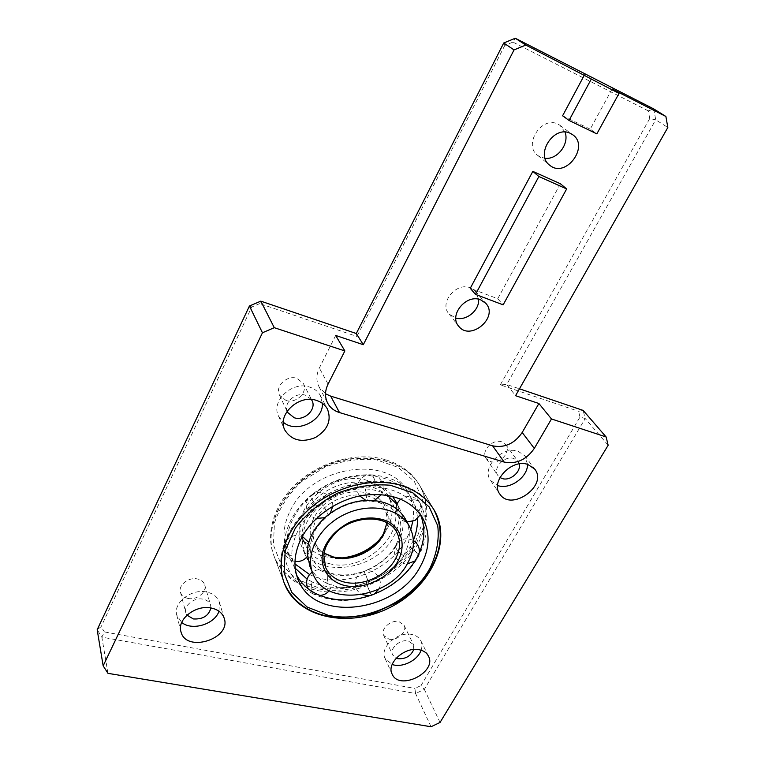 <?xml version="1.0" encoding="UTF-8"?>
<svg xmlns="http://www.w3.org/2000/svg" width="765" height="765" viewBox="0 0 765 765"><rect width="100%" height="100%" fill="white"/><g stroke="black" fill="none" stroke-linecap="round" stroke-linejoin="round"><path stroke-width="0.57" stroke-dasharray="3.83 2.87" d="M356.299 333.521L356.93 336.447L259.727 303.619L260.808 301.152M608.156 445.249L585.215 418.541L424.336 689.389L421.056 685.517L580.013 417.021L585.215 418.541L583.14 410.403L578.531 411.274L500.329 384.872L506.717 384.499L519.464 388.821M440.047 722.456L424.336 689.389L415.596 693.52L414.879 688.433L421.056 685.517M580.013 417.021L578.531 411.274M431.039 726.75L415.596 693.52L101.85 637.14L104.394 631.919L414.879 688.433M107.97 673.343L101.85 637.14L97.174 629.719L101.114 626.678L104.394 631.919M500.329 384.872L649.724 118.556L655.72 119.809L506.717 384.499L515.562 395.696M249.428 306L251.733 307.033L101.114 626.678M649.724 118.556L648.318 110.887L653.759 108.936L655.72 119.809L667.826 127.487M259.727 303.619L251.733 307.033M648.318 110.887L512.923 42.104L515.285 38.25M512.923 42.104L504.785 45.451L503.714 43.003M504.785 45.451L356.93 336.447M388.926 639.148C397.121 641.194 407.688 631.488 404.044 625.235L398.938 621.62C390.819 619.497 380.167 629.136 383.686 635.399L388.926 639.148M187.855 598.402C196.672 600.525 207.296 592.024 204.704 584.89C203.672 581.84 201.262 579.87 197.485 578.971C188.773 576.772 178.063 585.149 180.464 592.263C181.477 595.466 183.944 597.503 187.855 598.402M490.451 461.553C499.727 464.871 511.728 451.57 505.722 444.551L501.725 441.826C492.526 438.412 480.449 451.608 486.253 458.646L490.451 461.553M286.024 400.458C296.208 404.025 308.419 391.909 303.236 383.322L296.992 378.34C286.952 374.687 274.645 386.564 279.512 395.161L286.024 400.458M379.851 539.325C392.426 524.761 395.228 510.284 388.276 495.892C383.906 488.347 376.935 483.203 367.372 480.449C332.851 469.108 287.764 509.892 302.644 538.445C307.081 547.96 315.008 554.128 326.426 556.968L341.572 557.991M478.632 299.258L475.409 291.245L470.446 287.879C456.313 281.606 438.785 303.007 448.969 313.88L455.825 318.135M565.019 132.125L559.923 125.288L558.048 124.198C541.725 115.324 522.705 145.178 537.862 155.515L540.453 157.083L545.091 158.288M421.094 650.202C422.309 646.702 422.204 643.518 420.779 640.649C419.086 637.494 416.16 635.457 411.991 634.529C397.848 630.886 379.096 647.706 385.12 658.531L392.149 664.479M413.789 649.495L413.435 644.57L408.271 640.965C400.019 638.871 389.136 648.682 392.684 654.974L396.174 658.177M218.981 611.225L219.354 602.141C217.537 596.939 213.359 593.583 206.827 592.062C191.623 588.285 172.747 602.897 176.811 615.251L181.726 622.461M210.901 607.965L210.595 605.153C209.543 602.084 207.095 600.095 203.251 599.215C194.358 597.044 183.409 605.593 185.838 612.784L186.976 615.156M527.544 464.355L524.876 455.854L518.039 451.254C502.05 445.345 480.726 468.362 490.681 480.573L497.556 485.517M519.158 463.934L517.886 461.257L513.831 458.512C504.508 455.108 492.125 468.543 497.986 475.639L499.937 477.503M322.4 403.318L320.344 395.495C318.049 391.441 314.463 388.63 309.596 387.061C292.087 380.721 270.361 401.415 278.642 416.37L283.308 422.242M311.393 399.493L305.503 395.228C295.854 391.814 283.614 402.486 287.105 411.235M385.206 459.641C358.23 451.857 322.562 460.683 298.522 481.663C274.453 502.624 264.872 533.071 273.975 555.916C287.344 589.997 337.336 600.267 376.849 579.966C416.667 560.286 437.704 514.711 418.771 483.929C411.513 472.254 400.325 464.154 385.206 459.641M329.323 563.633C365.546 573.673 409.696 530.719 391.68 502.165C387.291 494.601 380.291 489.447 370.671 486.703C335.931 475.381 290.471 516.442 305.417 545.082C309.873 554.625 317.848 560.812 329.323 563.633M560.429 183.763L497.738 298.723L470.255 288.3M497.738 298.723L503.15 304.843M612.086 89.046L590.217 129.151L596.843 133.865M590.217 129.151L562.591 115.783M335.672 335.453L319.34 368.022C316.136 374.812 316.088 381.171 319.196 387.109L325.527 393.784M395.524 501.037C400.956 512.215 400.325 524.082 393.64 536.657C376.17 571.761 314.214 579.354 301.697 546.487C293.569 528.185 305.455 502.414 328.558 489.83C351.556 477.064 380.387 480.353 392.502 496.342M309.567 574.505C340.329 589.844 389.194 571.876 406.167 539.794L410.824 529.275M412.784 521.443C414.573 510.618 412.88 500.702 407.697 491.704C389.05 454.18 311.212 465.483 290.251 510.743C283.117 525.22 282.065 538.856 287.124 551.67L294.955 563.929M405.192 518.708C401.491 518.861 398.947 517.79 397.57 515.495L397.551 515.457C396.385 513.047 396.844 510.312 398.928 507.262L398.976 507.348C396.882 510.408 396.423 513.152 397.618 515.572L397.637 515.6C399.014 517.886 401.549 518.947 405.249 518.794M418.723 511.077L418.771 511.183C420.779 508.19 421.228 505.512 420.119 503.169L420.109 503.131C418.713 500.75 416.122 499.65 412.335 499.841L412.278 499.746C416.045 499.555 418.627 500.635 420.023 502.988L420.042 503.016C421.18 505.369 420.74 508.056 418.723 511.077L418.149 510.083C409.485 496.179 395.18 488.491 375.213 487.018C375.108 479.722 373.741 475.667 371.111 474.845L369.055 475.706L370.949 474.836C373.588 475.639 374.955 479.703 375.07 487.009L375.213 487.018M371.341 500.348L369.543 501.132C366.875 500.291 365.498 496.217 365.402 488.921L365.527 488.931C365.613 496.236 366.999 500.3 369.667 501.142L371.465 500.358M365.804 500.387L369.533 501.132C354.644 500.807 340.798 505.665 327.994 515.706L327.057 515.753M326.961 515.83L327.889 515.782C328.577 514.166 326.473 510.284 321.596 504.116L321.702 504.039C326.569 510.198 328.663 514.09 327.994 515.696L330.27 513.267M317.293 507.052L317.418 506.956C312.522 500.75 310.427 496.858 311.116 495.299L312.149 495.28L311.001 495.395C310.303 496.973 312.397 500.855 317.293 507.052C309.146 513.86 302.825 521.548 298.331 530.107C293.913 538.684 291.742 547.224 291.809 555.744C286.799 554.357 284.159 552.014 283.901 548.696L286.971 543.58L283.911 548.868C284.188 552.158 286.827 554.491 291.809 555.868L291.809 555.744M307.205 553.344L310.141 548.362C309.892 544.996 307.234 542.624 302.175 541.257L302.175 541.151C307.224 542.519 309.873 544.881 310.141 548.237L307.205 553.229M326.607 583.188L326.703 583.236C328.606 577.126 328.099 573.081 325.211 571.092L321.424 570.958L325.106 571.044C328.003 573.023 328.51 577.068 326.607 583.188C318.766 579.335 313.181 573.683 309.854 566.234M317.265 594.29L313.746 594.204C310.772 592.167 310.274 588.094 312.216 581.955L312.33 582.012C310.389 588.17 310.896 592.253 313.87 594.262L317.37 594.348M283.911 548.84C285.096 569.715 295.041 584.833 313.736 594.204L308.046 588.639M369.074 583.858L369.199 583.81C366.492 576.15 364.656 572.01 363.671 571.388L363.557 571.436C364.542 572.048 366.378 576.188 369.074 583.858C353.612 589.155 339.488 588.945 326.703 583.236M371.972 594.941L371.838 595.256C370.834 594.587 368.988 590.437 366.311 582.825L366.445 582.767C369.132 590.389 370.977 594.539 371.981 595.199L372.115 594.893M398.976 507.348C404.895 518.718 404.398 530.91 397.484 543.905L397.427 544.001C389.94 556.796 378.646 566.052 363.538 571.751M363.413 571.799C348.142 577.001 334.181 576.734 321.53 571.006M321.424 570.958C315.725 568.156 311.173 564.302 307.779 559.416M306.516 557.417L304.824 554.061L302.175 541.257M302.175 541.151L302.452 536.447M302.491 536.179C304.25 524.188 310.628 513.506 321.596 504.116M321.702 504.039C334.936 493.549 349.5 488.51 365.402 488.921M365.527 488.931C373.731 489.37 380.913 491.465 387.08 495.204M396.959 504.212L398.928 507.262M405.689 519.617C411.159 530.881 410.47 542.882 403.614 555.62C397.542 551.642 394.97 548.142 395.916 545.129L397.484 543.905M397.427 544.001L395.859 545.244C394.922 548.247 397.494 551.747 403.557 555.725C395.945 568.644 384.489 578.005 369.199 583.81M369.199 475.706C388.926 477.245 403.098 484.924 411.704 498.751L412.278 499.746M312.149 495.28C329.409 481.596 348.371 475.075 369.055 475.706M286.971 543.58C286.885 535.127 289.007 526.664 293.349 518.173C297.776 509.7 304.001 502.098 312.024 495.376M312.216 581.955L307.128 579.143M295.233 568.271L290.136 559.301L286.971 543.705M366.311 582.825C346.708 589.547 328.721 589.279 312.33 582.012M416.294 558.832L417.738 557.675C418.685 554.615 416.112 551.106 410.03 547.138C400.353 563.547 385.828 575.423 366.445 582.767M410.03 547.138L410.097 547.023C416.17 550.972 418.742 554.472 417.814 557.532L416.361 558.708M412.335 499.841C415.5 505.646 417.212 511.928 417.47 518.699M413.387 540.243L410.097 547.023M415.06 560.917L417.738 557.666C407.382 575.07 392.129 587.587 371.981 595.199L374.295 594.061M296.514 574.888L294.965 571.57L291.809 555.868M317.418 506.956C334.927 493.1 354.147 486.454 375.07 487.009M418.771 511.183L420.415 514.51M328.061 384.097L319.34 368.022M387.004 522.648C387.453 517.503 386.507 512.779 384.164 508.457C373.827 486.33 328.94 492.584 316.681 518.536C312.349 527.152 311.795 535.261 315.037 542.863L318.747 548.658L324.054 553.277M332.393 557.915C320.334 554.252 312.99 546.822 310.37 535.624C308.783 520.707 319.856 504.011 337.059 495.806C350.877 490.518 363.461 490.451 374.812 495.605C388.171 503.561 391.89 519.617 384.307 534.314C375.252 551.46 350.925 562.6 332.393 557.915M324.083 553.124C319.961 550.475 316.949 547.052 315.037 542.863L325.661 567.573C322.381 559.884 322.993 551.642 327.477 542.854C340.186 516.375 386.229 509.681 396.662 532.077L384.164 508.457C386.478 512.713 387.377 517.417 386.861 522.572M430.925 567.716C442.61 546.44 443.298 526.578 432.99 508.132C416.868 480.879 371.121 472.426 332.297 491.79C293.311 510.829 271.795 552.885 284.035 582.548C291.599 600.018 305.818 611.063 326.693 615.682C364.178 624.01 412.192 601.634 430.925 567.716M417.881 543.839C399.789 577.145 352.952 598.823 316.299 590.284C295.892 585.56 281.95 574.553 274.492 557.274C262.424 527.955 283.203 486.77 321.109 468.343C358.852 449.6 403.547 458.225 419.497 485.163C429.701 503.399 429.165 522.964 417.881 543.839M415.309 542.089L423.045 521.013L422.796 500.042L414.334 481.472L398.307 467.453L376.323 459.803C359.416 458.264 342.271 460.712 324.886 467.166L301.716 481.539C288.587 494.018 279.493 507.845 274.425 523.04L273.411 544.996L281.023 564.274L296.084 578.799L316.691 587.147C352.263 595.486 397.781 574.439 415.309 542.089M385.12 658.531L392.129 674.118M420.779 640.649L428.333 655.901M404.044 625.235L413.435 644.57M383.686 635.399L392.684 654.974M176.811 615.251L180.932 631.632M219.354 602.141L224.183 618.187M204.704 584.89L210.595 605.153M180.464 592.263L185.838 612.784M490.681 480.573L499.88 494.142M524.876 455.854L534.659 469.031M505.722 444.551L517.886 461.257M486.253 458.646L497.986 475.639M278.642 416.37L284.915 430.207M320.344 395.495L327.372 408.912M303.236 383.322L311.852 400.258M279.512 395.161L287.583 412.402M273.975 555.916L284.58 583.991M418.771 483.929L433.765 509.442M388.276 495.892L391.68 502.165M302.644 538.445L305.417 545.082M475.409 291.245L485.708 303.246M448.969 313.88L458.742 326.282M559.923 125.288L572.469 134.583M537.862 155.515L549.882 165.345M319.196 387.109L327.831 403.471M284.045 582.576L274.492 557.274C262.309 527.448 283.193 486.272 320.918 467.931C358.479 449.275 403.241 457.824 419.497 485.163L433.832 509.557M397.637 515.6C399.77 519.167 402.887 521.281 406.98 521.969M420.444 514.587C422.098 510.724 421.993 506.918 420.119 503.169M420.023 502.988C414.793 495.816 408.376 494.534 400.793 499.143M395.974 508.419L397.551 515.457M397.57 515.495C394.75 510.188 387.186 502.462 369.667 501.142L374.171 500.549M381.649 494.534L382.892 491.589C384.231 482.285 380.31 476.7 371.111 474.845C393.535 476.509 409.849 485.899 420.042 503.016M332.775 506.267C332.938 502.175 331.561 498.704 328.644 495.844C322.973 491.302 317.131 491.12 311.126 495.29C329.103 480.975 349.041 474.157 370.949 474.836C360.267 473.831 352.923 487.659 359.751 495.94M283.901 548.696C284.274 528.338 293.311 510.571 311.001 495.395C302.663 501.821 306.115 516.528 316.423 518.469M324.838 517.666L327.889 515.782C317.963 524.962 311.365 532.354 310.141 548.276M302.366 536.399L295.127 535.481C288.175 537.135 284.427 541.534 283.901 548.668M283.911 548.868C284.551 555.753 288.252 559.951 294.984 561.453M307.358 556.432L310.141 548.4M310.141 548.237L308.744 542.423M369.266 595.868L371.838 595.256C351.288 602.466 331.972 602.131 313.87 594.262L319.875 595.447M329.199 590.752C334.066 582.854 332.737 576.303 325.211 571.092M325.077 571.025C320.65 569.064 316.375 569.399 312.254 572.029M325.182 571.082C336.103 576.141 348.888 576.255 363.557 571.436C357.045 574.458 354.396 579.535 355.62 586.65C356.633 590.207 358.766 592.865 362.008 594.606M378.818 589.184C384.374 579.65 373.827 567.276 363.671 571.388C378.235 565.804 388.964 557.083 395.868 545.225M398.89 507.195L397.092 503.915M304.824 554.061L301.697 546.487M397.609 515.562C402.371 521.854 401.807 531.713 395.916 545.129C400.487 538.694 406.32 537.164 413.396 540.539M310.141 548.362C310.638 558.928 315.62 566.482 325.106 571.044M411.704 498.751L407.697 491.704M287.124 551.67L290.136 559.301M395.859 545.244C392.588 553.994 395.256 560.123 403.863 563.642L407.181 563.996M420.109 503.14C428.792 520.879 428.027 539.009 417.814 557.542L419.354 552.712M313.124 574.152L312.742 573.234M298.111 579.554L294.965 571.57M422.337 517.456L418.149 510.083"/><path stroke-width="1.15" d="M260.808 301.152L356.299 333.521L503.714 43.003L515.285 38.25L653.759 108.936L665.894 116.471L667.826 127.487L515.562 395.696L538.904 403.509L551.479 418.962L606.119 436.958L608.156 445.249L440.047 722.456L431.039 726.75L107.97 673.343L103.16 665.846L97.174 629.719L249.428 306L260.808 301.152L274.281 327.688L344.862 350.934L335.672 335.453L363.299 344.699L356.299 333.521M519.464 388.821L583.14 410.403L606.119 436.958M249.428 306L262.452 332.775L274.281 327.688M103.16 665.846L262.452 332.775M341.572 557.991C356.605 556.413 369.361 550.188 379.851 539.325M455.825 318.135C466.325 321.204 479.636 310.217 478.632 299.258M545.091 158.288C557.331 159.875 569.648 143.83 565.019 132.125M551.479 418.962L534.305 448.414C526.358 459.813 516.308 464.365 504.164 462.07L339.517 412.574C334.276 410.939 330.384 407.908 327.831 403.471C324.685 397.456 324.771 390.992 328.061 384.097L344.862 350.934M399.493 485C414.984 489.476 426.401 497.632 433.765 509.442C452.937 540.616 431.001 587.09 390.035 607.448C349.395 628.438 298.149 618.522 284.58 583.991C275.343 560.85 285.364 529.753 310.236 508.18C335.089 486.588 371.828 477.303 399.493 485M316.471 400.411C321.415 401.979 325.049 404.809 327.372 408.912C331.781 420.32 327.793 429.863 315.409 437.542C301.831 442.935 291.666 440.487 284.915 430.207C276.548 415.108 298.704 394.071 316.471 400.411M527.754 464.412L534.659 469.031C548.39 485.345 511.374 512.024 499.88 494.142C489.849 481.864 511.584 458.522 527.754 464.412M211.484 608.079C218.111 609.581 222.347 612.947 224.183 618.187C231.814 638.861 185.819 653.386 180.932 631.632C176.83 619.201 196.05 604.35 211.484 608.079M419.459 649.791C423.676 650.69 426.631 652.736 428.333 655.901C437.647 672.043 399.311 691.417 392.129 674.118C386.076 663.245 405.144 646.196 419.459 649.791M503.714 43.003L514.042 49.907L525.813 45.059L515.285 38.25M525.813 45.059L619.019 93.407L596.843 133.865L569.036 120.44L591.192 79.235M665.894 116.471L612.086 89.046L619.019 93.407M392.149 664.479C402.074 668.199 417.814 660.415 421.094 650.202M396.174 658.177L397.991 658.722C405.565 659.162 410.834 656.093 413.789 649.495M181.726 622.461C192.101 631.182 214.783 624.259 218.981 611.225M186.976 615.156L193.363 618.942C202.907 619.468 208.749 615.806 210.901 607.965M497.556 485.517C509.691 490.069 527.802 477.303 527.544 464.355M499.937 477.503L502.242 478.555C510.226 481.309 521.51 471.584 519.158 463.934M283.308 422.242C296.428 433.908 323.557 420.712 322.4 403.318M287.105 411.235L287.583 412.402L294.209 417.757C304.594 421.314 317.112 408.95 311.852 400.258L311.393 399.493M480.678 299.851L485.708 303.246C499.191 317.121 470.389 341.639 458.742 326.282C448.433 315.304 466.354 293.55 480.678 299.851M570.575 133.473L572.469 134.583C590.064 145.962 565.746 178.752 549.882 165.345C534.525 154.893 554.032 124.504 570.575 133.473M503.15 304.843L475.467 294.401L538.876 176.514L566.655 188.955L503.15 304.843M538.876 176.514L532.842 171.37L470.255 288.3L475.467 294.401M532.842 171.37L560.429 183.763L566.655 188.955M584.45 74.951L562.591 115.783L569.036 120.44M363.299 344.699L514.042 49.907M325.527 393.784L330.69 396.146L492.622 445.832C504.584 448.166 514.443 443.719 522.189 432.502L538.904 403.509M392.502 496.342L395.524 501.037M407.573 563.298C414.754 550.016 415.309 537.613 409.237 526.091C399.101 507.778 369.036 502.146 343.772 514.826C318.383 527.267 304.499 554.883 313.124 574.152C325.794 607.448 389.404 599.129 407.573 563.298M420.406 566.377C396.729 612.679 314.176 623.312 298.111 579.554C292.995 566.578 294.143 552.684 301.573 537.881C312.636 516.681 337.595 499.421 363.155 495.318C390.647 492.134 410.375 499.516 422.337 517.456C430.571 532.603 429.92 548.907 420.406 566.377M410.824 529.275L412.784 521.443M294.955 563.929L309.567 574.505M405.689 519.617L405.163 518.641C398.45 507.549 387.224 501.448 371.465 500.358L371.341 500.348C355.247 499.994 340.492 505.13 327.057 515.753L326.961 515.83C314.109 526.951 307.52 539.411 307.205 553.229L309.854 566.234L312.742 573.234M420.415 514.51C426.124 528.605 424.776 543.341 416.361 558.708L416.294 558.832C406.454 575.395 391.728 587.415 372.115 594.893L371.972 594.941C352.13 601.797 333.932 601.596 317.37 594.348L317.265 594.29C307.97 589.844 301.056 583.379 296.514 574.888M307.779 559.416L306.516 557.417M387.08 495.204L396.959 504.212M307.128 579.143L295.233 568.271M417.47 518.699C417.69 525.861 416.332 533.042 413.387 540.243M339.517 412.574L330.69 396.146M504.164 462.07L492.622 445.832M534.305 448.414L522.189 432.502M324.054 553.277L333.961 557.446C351.47 561.873 374.487 551.345 383.045 535.127L387.004 522.648M395.342 559.158C386.488 575.691 362.859 586.564 344.967 582.222C335.711 580.013 329.275 575.127 325.661 567.573L323.805 555.027C325.106 548.754 325.268 544.326 336.084 532.421C354.979 514.233 388.084 515.008 396.662 532.077C400.956 540.473 400.516 549.5 395.342 559.158M398.02 561.013C405.909 545.99 402.218 529.696 388.553 521.72C376.935 516.576 364.006 516.748 349.768 522.246C336.16 529.323 327.21 539.076 322.906 551.498C319.234 567.448 328.434 581.41 344.585 585.483C363.576 590.064 388.61 578.522 398.02 561.013M328.271 615.328L307.157 607.047L291.771 592.435L284.064 572.889L285.221 550.542L295.395 527.993C306.402 513.726 320.42 502.127 337.442 493.186C355.362 486.454 372.995 483.815 390.36 485.249L412.88 492.851L429.222 506.985L437.762 525.813C439.359 539.994 436.691 554.262 429.758 568.615C411.532 601.644 364.733 623.446 328.271 615.328M386.861 522.572L384.709 530.91C383.275 535.175 379.268 540.453 372.679 546.755C360.392 556.174 347.339 559.598 333.54 557.025L324.083 553.124M433.832 509.557C443.557 528.816 442.227 549.088 429.844 570.384C424.432 578.904 417.652 586.64 409.514 593.602L396.892 602.562L374.295 612.918C358.211 617.212 342.51 618.292 327.171 616.179C306.163 611.551 291.781 600.353 284.045 582.576M406.98 521.969L415.06 520.439L420.444 514.587M400.793 499.143C397.886 501.563 396.28 504.651 395.974 508.419M374.171 500.549L381.649 494.534M359.751 495.94L365.804 500.387M330.27 513.267L332.775 506.267M316.423 518.469L324.838 517.666M294.984 561.453C299.995 561.998 304.116 560.324 307.358 556.432M308.744 542.423L302.366 536.399M312.254 572.029L309.653 574.41C306.277 578.847 305.742 583.59 308.046 588.639M319.875 595.447C323.624 595.189 326.732 593.63 329.199 590.752M362.008 594.606L369.266 595.868M374.295 594.061L378.818 589.184M397.092 503.915L394.989 500.071M407.181 563.996L415.06 560.917M419.354 552.712C419.698 547.501 417.709 543.446 413.396 540.539M409.237 526.091L405.163 518.641"/></g></svg>
